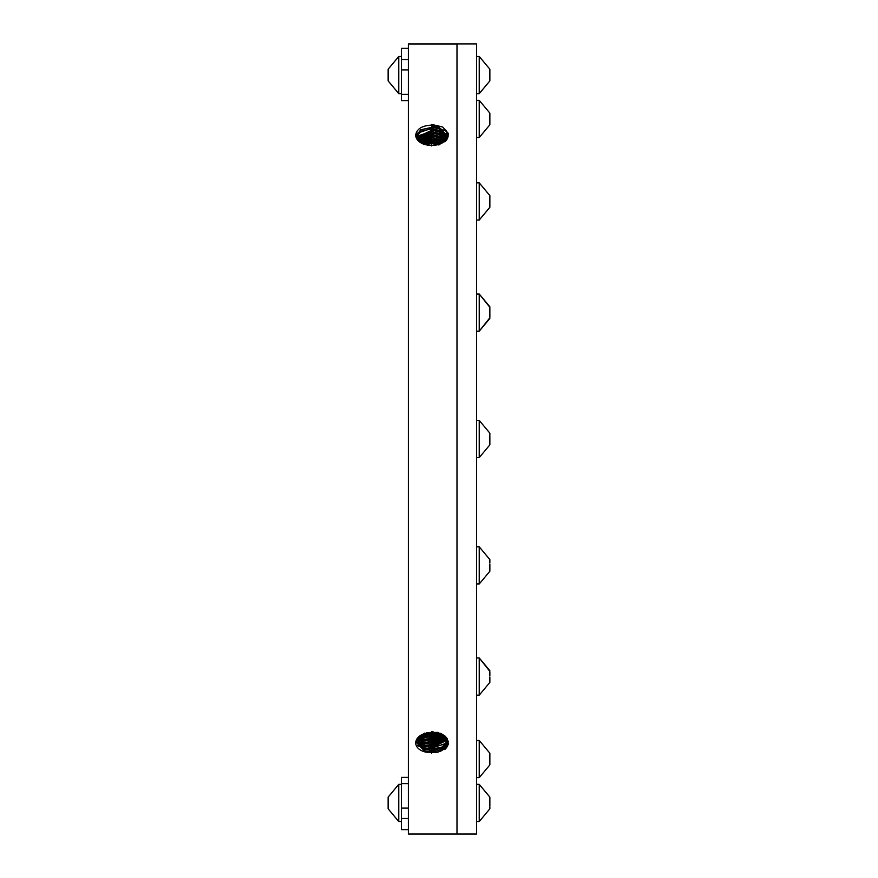 <?xml version="1.0" encoding="UTF-8"?>
<svg xmlns="http://www.w3.org/2000/svg" width="878" height="878" viewBox="0 0 878 878"><rect width="100%" height="100%" fill="white"/><g stroke="black" fill="none" stroke-linecap="round" stroke-linejoin="round"><path stroke-width="1.32" d="M401.433 777.392L408.38 777.392L401.433 777.392L401.433 829.666L408.38 829.666M476.567 44.043L476.567 834.1L456.988 834.1L456.988 43.9L476.567 43.9L408.38 43.9L408.38 834.1L456.988 834.1L456.988 44.043L408.38 44.043M415.667 135.135C415.887 139.141 418.663 142.214 424.008 144.343C437.156 147.087 445.047 144.014 447.681 135.135L445.442 129.944C449.229 133.851 449.031 137.835 444.861 141.896L448.318 133.456L442.688 126.992L431.68 124.435L431.68 125.093C421.956 125.62 416.622 128.967 415.667 135.135L415.667 135.399M431.68 731.604L431.68 732.34L431.68 731.604L444.444 735.588L448.318 744.379L444.861 749.428C449.031 745.609 449.229 741.647 445.442 737.564L447.681 742.601M431.68 732.34C421.956 733.031 416.622 736.543 415.667 742.865C415.887 746.838 418.663 749.779 424.008 751.711C437.156 754.356 445.047 751.403 447.681 742.865M447.67 742.448L443.149 749.362L431.68 752.117L424.019 750.624L415.766 741.745M447.418 740.988L442.117 747.002L431.68 749.186L424.085 747.705L416.15 740.352M447.582 741.68L442.556 748.155L431.68 750.569L424.052 749.077L415.931 741.01M446.814 737.992L447.593 740.582M447.154 738.705L446.913 739.32M446.825 739.517L431.68 746.267L424.14 744.796L416.852 738.947M447.143 740.209L431.68 747.639L424.107 746.168L416.479 739.605M446.364 738.738L431.68 744.72L424.162 743.249L417.368 738.2M446.792 737.959L446.43 738.639M446.32 737.377L445.892 738.014M445.859 738.047L431.68 743.337L424.195 741.877L417.917 737.542M445.684 736.675L431.68 741.789L424.217 740.33L418.663 736.796M444.992 736.038L431.68 740.417L424.25 738.958L419.432 736.137M444.07 735.303L431.68 738.87L424.272 737.421L420.474 735.391M443.072 734.634L431.68 737.487L424.304 736.049L421.594 734.732M441.7 733.876L431.68 735.94L423.141 733.997M440.163 733.185L431.68 734.568L424.359 733.13M437.749 732.395L428.036 732.614M432.975 731.648L431.68 731.637M446.617 746.07L431.68 751.074L417.072 745.444M448.482 743.26L448.12 744.028M446.507 743.183L431.68 748.155L417.182 742.558M446.408 740.297L431.68 745.224L417.28 739.671M445.761 737.926L431.68 742.305L418.027 737.421M444.729 735.808L431.68 739.375L419.805 735.863M442.435 734.26L431.68 736.455L422.351 734.348M438.802 732.702L431.68 733.525L426.653 732.878M431.68 125.466L446.331 131.118M447.341 132.358L448.482 134.466M416.787 133.379L431.68 128.386L446.222 133.994M416.896 136.255L431.68 131.316L446.123 136.88M416.995 139.141L431.68 134.235L446.013 139.756L439.187 134.663L431.68 133.204L416.951 139.218M418.356 140.908L431.68 137.166L444.509 141.369M420.386 142.543L431.68 140.085L442.402 142.905M423.492 144.157L431.68 143.015L439.219 144.398M445.442 129.944L447.67 135.552M447.582 136.299L439.329 127.464L431.68 125.971L431.68 125.093M415.766 136.277L420.771 129.768L431.68 127.354L439.296 128.836L447.429 136.957M415.942 137.056L421.264 131.074L431.68 128.901L439.274 130.372L447.187 137.692M416.183 137.747L431.68 130.273L439.241 131.744L446.891 138.351M416.545 138.515L431.68 131.821L439.209 133.291L446.474 139.097M417.522 139.997L431.68 134.751L439.154 136.211L445.387 140.502M418.137 140.689L431.68 136.123L439.132 137.583L444.74 141.16M418.971 141.479L431.68 137.67L439.099 139.119L443.862 141.907M419.849 142.181L431.68 139.053L439.077 140.491L442.94 142.565M421.067 142.971L431.68 140.601L441.689 143.312M422.395 143.674L431.68 141.973L440.317 143.97M424.381 144.486L431.68 143.52L438.989 144.958M427.081 145.21L435.554 145.342M408.38 48.334L401.433 48.334L401.433 100.608L408.38 100.608L401.433 100.608M489.858 682.393L489.858 677.103M489.858 671.78L489.858 676.005M489.858 318.451L479.223 331.204L489.726 317.913M489.858 317.364L489.858 307.838M489.858 80.897L479.223 93.661L489.858 80.897L489.858 69.208L479.223 56.444L476.567 56.444M476.567 93.661L479.223 93.661L479.223 56.444L489.858 69.208M489.858 75.596L489.858 74.498M489.858 70.284L489.858 69.735M476.567 137.55L479.223 137.55L489.858 124.797L479.223 137.55L479.223 100.344L489.858 113.097L479.223 100.344L476.567 100.344M489.858 124.588L489.858 113.097M489.858 121.449L489.858 120.429M489.858 115.622L489.858 114.788M489.858 207.274L479.223 220.049L479.223 182.843L489.858 195.596L479.223 182.843L476.567 182.843M476.567 220.049L479.223 220.049L489.858 207.296L489.858 195.816M489.858 205.606L489.858 204.772M489.858 199.975L489.858 198.944M476.567 331.204L479.223 331.204L479.223 293.998L476.567 293.998M489.858 307.289L479.223 293.998L489.858 306.751M489.858 313.15L489.858 312.052M476.567 457.603L479.223 457.603L489.858 444.85L479.223 457.603L479.223 420.397L476.567 420.397M489.858 444.641L489.858 435.675M489.858 434.84L489.858 433.172M489.858 441.502L489.858 440.471M489.858 563.917L489.858 571.249L479.223 584.002L479.223 546.796L476.567 546.796M489.858 559.571L479.223 546.796L489.858 559.549M489.858 562.897L489.858 559.758M489.858 569.559L489.858 568.725M476.567 695.156L479.223 695.156L489.858 682.404L479.223 695.156L479.223 657.951L476.567 657.951M489.858 670.704L479.223 657.951L489.726 671.231M489.858 681.866L489.858 681.317M476.567 777.656L479.223 777.656L489.858 764.903L479.223 777.656L479.223 740.45L476.567 740.45M489.858 764.694L489.858 753.203L479.223 740.45L489.858 753.203M489.858 761.555L489.858 760.524M489.858 755.728L489.858 754.893M489.858 807.112L489.858 808.792L479.223 821.556L479.223 784.339L476.567 784.339M489.858 797.125L479.223 784.339L489.858 797.103M489.858 806.267L489.858 797.312M489.858 801.471L489.858 800.44M388.142 808.792L398.777 821.556L388.142 808.792L388.142 797.103L398.777 784.339L398.777 821.556L401.433 821.556M388.142 80.897L398.777 93.661L388.142 80.897L388.142 69.208L398.777 56.444L398.777 93.661L401.433 93.661M401.433 818.494L408.38 818.494M401.433 783.648L408.38 783.648M401.433 808.111L408.38 808.111M476.567 833.957L408.38 833.957M431.68 750.569L431.68 753.126M431.68 747.639L431.68 750.196M431.68 744.72L431.68 747.277M431.68 741.789L431.68 744.346M431.68 738.87L431.68 741.427M431.68 735.94L431.68 738.497M431.68 733.02L431.68 735.577M431.68 128.901L431.68 126.333M431.68 131.821L431.68 129.264M431.68 134.751L431.68 132.183M431.68 137.67L431.68 135.113M431.68 140.601L431.68 138.033M431.68 143.52L431.68 140.963M431.68 145.935L431.68 143.882M401.433 59.506L408.38 59.506M401.433 69.889L408.38 69.889M401.433 94.352L408.38 94.352M448.175 741.658L448.307 741.109M479.223 584.002L476.567 584.002L479.223 584.002L489.858 571.249M489.858 433.15L479.223 420.397L489.858 433.15M489.858 808.792L479.223 821.556L476.567 821.556M388.142 797.103L398.777 784.339L401.433 784.339M388.142 69.208L398.777 56.444L401.433 56.444"/></g></svg>
